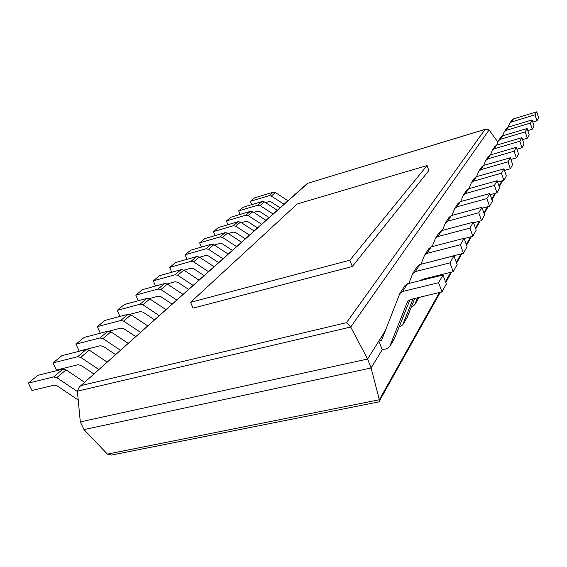 <?xml version="1.0" encoding="UTF-8"?>
<svg xmlns="http://www.w3.org/2000/svg" width="567" height="567" viewBox="0 0 567 567"><rect width="100%" height="100%" fill="white"/><g stroke="black" fill="none" stroke-linecap="round" stroke-linejoin="round"><path stroke-width="0.85" d="M385.284 330.781L367.579 359.039L350.725 327.017L346.515 322.644L485.09 129.389L307.406 183.396L79.763 386.623M497.904 142.09L489.059 129.963L485.827 129.113L485.09 129.389M438.589 282.685L443.004 275.002L446.307 284.074L441.962 291.899L438.589 282.685L402.52 291.516L399.792 293.586L381.527 340.441L378.855 341.036L382.229 349.726L371.094 367.99L367.579 359.039L80.316 421.905L77.374 391.173L79.26 387.07L307.704 183.354M80.316 421.905L83.994 429.595L107.425 454.103L111.529 455.081L378.869 401.89L440.297 292.303M379.373 401.401L379.337 399.756L371.094 367.99L83.994 429.595M536.722 111.827L535 114.817L536.956 120.814L538.65 117.759L536.722 111.827L513.454 118.921L511.647 120.388L509.917 123.053M536.956 120.814L532.774 122.075M535 114.817L511.498 121.962L509.669 123.443L508.124 127.157M280.07 207.756L271.118 201.958L268.857 201.59L265.469 202.61M250.373 201.342L269.049 195.665L273.152 192.213L254.626 197.862L250.373 201.342L251.727 204.659M273.152 192.213L275.392 192.582L287.965 200.697M269.049 195.665L271.31 196.04L284.003 204.24M532.073 119.92L530.244 123.096L532.264 129.255L534.064 126.016L532.073 119.92L508.167 127.143L506.31 128.645L504.474 131.487M532.264 129.255L527.82 130.58M530.244 123.096L506.097 130.367L504.219 131.884L502.575 135.86L500.661 137.398L498.698 140.432M269.084 217.565L259.906 211.604L257.595 211.215L253.74 212.37M238.693 210.903L257.758 205.162L262.082 201.526L243.172 207.246L238.693 210.903L240.139 214.418M262.082 201.526L264.378 201.909L277.27 210.251M257.758 205.162L260.076 205.552L273.088 213.986M527.14 128.511L525.198 131.884L527.289 138.22L529.202 134.776L527.14 128.511L502.568 135.86L500.363 139.291L498.436 140.836L496.671 145.109M527.289 138.22L522.554 139.617M525.198 131.884L500.363 139.291M257.503 227.906L248.077 221.782L245.717 221.371L241.351 222.661M226.382 220.988L245.858 215.177L250.416 211.342L231.102 217.126L226.382 220.988L227.934 224.716M250.416 211.342L252.769 211.739L265.994 220.322M245.858 215.177L248.226 215.58L261.585 224.256M521.895 137.639L519.833 141.226L522.001 147.746L524.028 144.089L521.895 137.639L496.614 145.124L494.651 146.697L492.56 149.936M522.001 147.746L516.934 149.227M519.833 141.226L494.268 148.767L492.291 150.354L490.398 154.947M245.27 238.827L235.596 232.52L233.172 232.094L228.239 233.54M213.383 231.627L233.285 225.758L238.105 221.704L218.366 227.544L213.383 231.627L215.049 235.596M238.105 221.704L240.507 222.115L254.094 230.953M233.285 225.758L235.709 226.176L249.43 235.114M516.31 147.356L514.113 151.191L516.36 157.902L518.529 153.997L516.31 147.356L490.278 154.982L488.265 156.591L486.025 160.064M516.36 157.902L510.938 159.469M514.113 151.191L487.783 158.866L485.742 160.489L483.715 165.436M232.335 250.38L222.384 243.881L219.904 243.441L214.347 245.043M199.641 242.874L219.982 236.949L225.085 232.654L204.914 238.558L199.641 242.874L201.441 247.106M225.085 232.654L227.551 233.087L241.507 242.187M219.982 236.949L222.47 237.389L236.574 246.595M510.357 157.732L508.004 161.822L510.335 168.753L512.653 164.579L510.357 157.732L483.516 165.493L481.447 167.145L479.044 170.865M510.335 168.753L504.517 170.412M508.004 161.822L480.859 169.639L478.761 171.305L476.578 176.649M218.628 262.62L208.401 255.923L205.849 255.455L199.591 257.234M185.097 254.789L205.892 248.8L211.3 244.249L190.675 250.217L185.097 254.789L187.039 259.303M211.3 244.249L213.83 244.703L228.182 254.087M205.892 248.8L208.443 249.267L222.951 258.758M503.985 168.824L501.462 173.211L503.893 180.363L506.374 175.89L503.985 168.824L476.301 176.727L474.168 178.421L471.581 182.425M503.893 180.363L497.628 182.12M501.462 173.211L473.445 181.164L471.29 182.879L468.937 188.655M204.085 275.605L193.553 268.694L190.937 268.198L183.899 270.175M169.661 267.426L190.937 261.38L196.685 256.553L175.586 262.571L169.661 267.426L171.766 272.259M196.685 256.553L199.279 257.028L214.042 266.71M190.937 261.38L193.56 261.869L208.493 271.671M497.153 180.717L494.445 185.43L496.976 192.815L499.64 188.017L497.153 180.717L468.569 188.761L466.365 190.498L463.579 194.814M496.976 192.815L490.221 194.679M494.445 185.43L465.507 193.524L463.282 195.275L460.737 201.547M188.62 289.418L177.769 282.267L175.09 281.749L167.166 283.939M153.267 280.849L175.04 274.761L181.149 269.616L159.561 275.69L153.267 280.849L155.556 286.037M181.149 269.616L183.814 270.119L199.024 280.119M175.04 274.761L177.733 275.271L193.12 285.399M489.81 193.503L486.897 198.57L489.541 206.211L492.404 201.044L489.81 193.503L460.262 201.682L457.994 203.461L454.982 208.124M489.541 206.211L482.219 208.195M486.897 198.57L456.974 206.799L454.677 208.599L451.92 215.425M172.148 304.125L160.957 296.732L158.207 296.187L149.249 298.618M135.804 295.138L158.108 289.007L164.614 283.528L142.515 289.645L135.804 295.138L138.305 300.723M164.614 283.528L167.35 284.06L183.035 294.401M158.108 289.007L160.872 289.546L176.734 300.028M481.9 207.274L478.761 212.745L481.518 220.655L484.615 215.077L481.9 207.274L451.325 215.588L448.979 217.423L445.719 222.47M481.518 220.655L473.573 222.774M478.761 212.745L447.774 221.116L445.4 222.966L442.409 230.408M154.564 319.823L143.019 312.169L140.184 311.595L129.978 314.309M117.185 310.39L140.021 304.217L146.981 298.37L124.35 304.522L117.185 310.39L119.928 316.414M146.981 298.37L149.794 298.929L165.975 309.639M140.021 304.217L142.87 304.791L159.242 315.642M473.353 222.158L469.951 228.083L472.843 236.283L476.195 230.245L473.353 222.158L441.672 230.606L439.248 232.484L435.711 237.97M472.843 236.283L464.175 238.544M430.672 277.291L430.332 278.142M469.951 228.083L437.83 236.581L435.378 238.48L432.125 246.631M429.233 277.646L428.893 278.496M135.754 336.621L123.826 328.683L120.906 328.073L109.091 331.149M97.276 326.684L120.679 320.497L128.128 314.231L104.938 320.412L97.276 326.684L100.295 333.212M128.128 314.231L131.02 314.82L147.739 325.919M120.679 320.497L123.606 321.099L140.531 332.354M464.089 238.289L460.39 244.731L463.423 253.243L467.066 246.68L464.089 238.289L431.225 246.865L428.716 248.8L424.853 254.781M463.423 253.243L432.947 261.203M426.738 278.262L426.398 279.113M419.077 297.406L418.666 298.178M460.39 244.731L427.05 253.35L424.513 255.306L420.955 264.257M417.51 297.781L414.668 304.862L411.387 306.967M425.151 278.659L424.811 279.503M115.583 354.63L103.251 346.387L100.246 345.735L79.21 351.093L75.943 344.148L84.164 337.422L107.928 331.22L110.912 331.851L128.192 343.375M120.459 350.278L102.953 338.591L99.934 337.946L75.943 344.148M454.011 255.837L449.978 262.861L453.168 271.713L457.144 264.562L454.011 255.837L419.863 264.534L417.269 266.518L413.045 273.06M453.168 271.713L422.713 279.262L420.594 280.523M422.387 279.354L422.054 280.19M414.789 298.433L407.063 317.57M449.978 262.861L415.327 271.593L412.698 273.606L408.8 283.472M413.052 298.852L402.705 324.856L399.147 327.053M93.902 373.993L81.131 365.417L78.033 364.73L56.459 370.074L53.029 362.908L61.86 355.679L86.234 349.478L89.31 350.144L107.198 362.122M98.871 369.556L80.741 357.394L77.636 356.707L53.029 362.908M441.962 291.899L410.26 299.525L407.475 301.658L389.671 346.643L386.978 348.677L382.229 349.726M443.004 275.002L407.489 283.798L404.795 285.839L400.153 293.026M410.026 299.589L394.441 338.669M384.582 332.595L378.855 341.036M78.225 400.047L57.288 385.929L54.092 385.191L31.958 390.514L28.35 383.115L37.876 375.319L62.873 369.131L66.041 369.84L84.582 382.314M77.41 391.556L56.799 377.665L53.596 376.935L28.35 383.115M427.05 165.529L349.882 260.196L352.32 266.511L428.85 170.547L427.05 165.529L297.193 204.007L190.562 302.324L193.085 308.129L352.32 266.511M349.882 260.196L190.562 302.324M77.374 391.173L350.725 327.017L489.059 129.963M346.515 322.644L81.556 385.454M107.425 454.103L379.337 399.756L439.404 292.515M445.449 281.721L450.715 272.323M456.329 262.301L461.063 253.846M466.294 244.505L470.567 236.878M475.458 228.147L479.328 221.236M483.913 213.05L487.422 206.785M491.731 199.088L494.927 193.382M498.995 186.125L501.908 180.916M511.498 121.962L513.454 118.921M271.31 196.04L275.392 192.582M506.097 130.367L508.167 127.143M260.076 205.552L264.378 201.909M248.226 215.58L252.769 211.739M494.268 148.767L496.614 145.124M235.709 226.176L240.507 222.115M487.783 158.866L490.278 154.982M222.47 237.389L227.551 233.087M480.859 169.639L483.516 165.493M208.443 249.267L213.83 244.703M473.445 181.164L476.301 176.727M193.56 261.869L199.279 257.028M465.507 193.524L468.569 188.761M177.733 275.271L183.814 270.119M456.974 206.799L460.262 201.682M160.872 289.546L167.35 284.06M447.774 221.116L451.325 215.588M142.87 304.791L149.794 298.929M437.83 236.581L441.672 230.606M123.606 321.099L131.02 314.82M427.05 253.35L431.225 246.865M414.796 304.578L419.056 297.462M99.934 337.946L107.928 331.22M102.953 338.591L110.912 331.851M415.327 271.593L419.863 264.534M402.832 324.572L407.46 316.84M77.636 356.707L86.234 349.478M80.741 357.394L89.31 350.144M407.319 302.005L408.056 300.815M402.52 291.516L407.489 283.798M389.798 346.345L394.852 337.911M53.596 376.935L62.873 369.131M56.799 377.665L66.041 369.84M485.827 129.113L307.406 183.396M445.747 282.536L451.573 272.11M456.612 263.081L461.885 253.633M466.563 245.263L471.361 236.666M475.713 228.877L480.093 221.038M484.154 213.759L488.159 206.586M491.965 199.768L495.643 193.184M499.222 186.777L502.603 180.724M414.668 304.862L418.928 297.739M402.705 324.856L407.333 317.123M407.475 301.658L407.815 301.105M389.671 346.643L394.717 338.208"/></g></svg>
